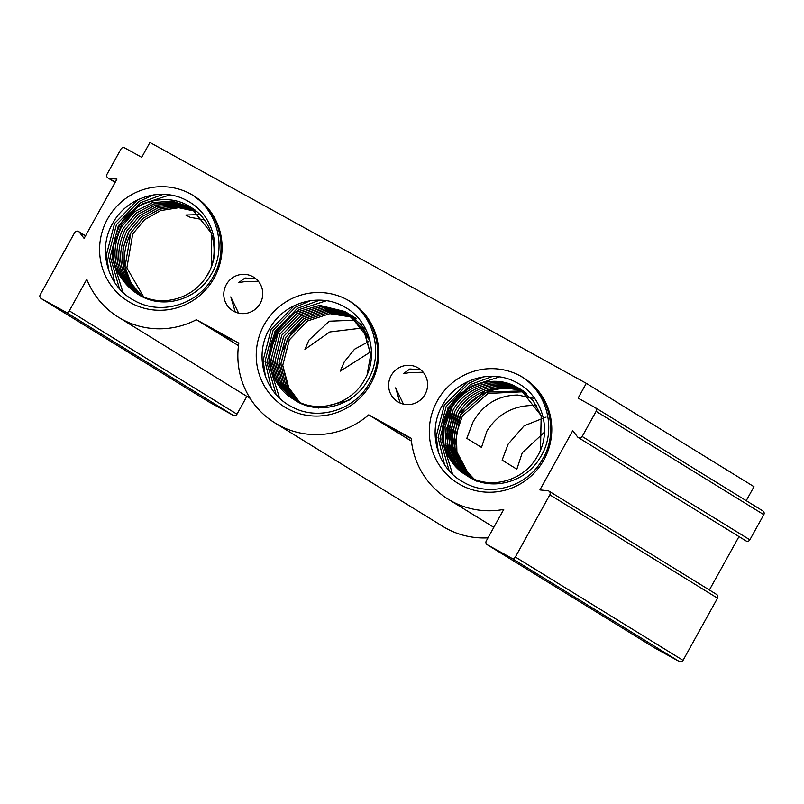 <?xml version="1.0" encoding="UTF-8"?>
<svg xmlns="http://www.w3.org/2000/svg" width="804" height="804" viewBox="0 0 804 804"><rect width="100%" height="100%" fill="white"/><g stroke="black" fill="none" stroke-linecap="round" stroke-linejoin="round"><path stroke-width="1.21" d="M214.176 277.923A62.119 60.913 121.6 0 1 130.72 302.817A62.119 60.913 121.6 0 1 107.505 219.05A62.119 60.913 121.6 0 1 190.95 194.156A62.119 60.913 121.6 0 1 214.176 277.923M113.314 222.316C96.792 248.848 107.324 286.847 134.439 300.606C160.88 315.861 198.025 304.575 212.869 277.219C229.854 249.26 219.271 209.553 191 194.186C217.964 210.095 227.713 249.21 210.296 275.842C195.543 301.108 159.966 310.203 136.71 293.319L136.69 293.299A50.823 49.838 -58.4 0 0 139.524 294.867L139.574 294.887C162.629 308.002 194.729 298.073 207.643 274.425C222.939 249.431 212.849 213.814 187.272 200.819C162.338 186.468 127.444 196.869 113.314 222.316M370.815 383.719A62.119 60.913 121.6 0 1 287.36 408.613A62.119 60.913 121.6 0 1 264.144 324.846A62.119 60.913 121.6 0 1 347.589 299.962C374.594 315.841 384.372 354.996 366.946 381.649C352.182 406.935 316.575 416.02 293.329 399.096A50.823 49.838 -58.4 0 0 296.153 400.653L296.163 400.663C319.218 413.809 351.358 403.889 364.282 380.222C379.578 355.227 369.488 319.61 343.901 306.615C318.977 292.264 284.083 302.666 269.953 328.122C253.431 354.644 263.953 392.643 291.078 406.402C317.52 421.658 354.654 410.372 369.508 383.026C386.493 355.046 375.89 315.309 347.589 299.962A62.119 60.913 121.6 0 1 370.815 383.719M543.876 459.888A62.119 60.913 121.6 0 1 460.431 484.782A62.119 60.913 121.6 0 1 437.205 401.015A62.119 60.913 121.6 0 1 520.66 376.121A62.119 60.913 121.6 0 1 543.876 459.888M443.014 404.281C426.492 430.803 437.014 468.812 464.139 482.561C490.581 497.827 527.726 486.531 542.569 459.184C559.554 431.215 548.961 391.498 520.68 376.141C547.675 392.03 557.433 431.175 540.017 457.818C525.253 483.093 489.666 492.179 466.42 475.285L466.37 475.254A50.823 49.838 -58.4 0 0 469.204 476.822L469.234 476.832C492.289 489.978 524.419 480.048 537.343 456.381C552.639 431.396 542.549 395.779 516.972 382.784C492.038 368.433 457.144 378.825 443.014 404.281M533.424 398.292L517.716 395.025C497.887 395.397 482.923 404.502 472.822 422.341L466.812 438.351L481.506 447.416L486.922 431.034C498.008 413.718 513.917 405.196 534.67 405.477L536.519 405.578M390.694 427.225L409.799 438.019L390.694 427.225M238.597 313.148L230.788 296.867L235.26 312.042M260.235 303.349A19.768 19.386 121.6 0 1 232.899 310.806A19.768 19.386 121.6 0 1 226.296 284.616A19.768 19.386 121.6 0 1 253.632 277.149A19.768 19.386 121.6 0 1 260.235 303.349M403.447 404.131L395.638 387.85L400.111 403.025M425.085 394.322A19.768 19.386 121.6 0 1 397.749 401.789A19.768 19.386 121.6 0 1 391.146 375.599A19.768 19.386 121.6 0 1 418.492 368.131A19.768 19.386 121.6 0 1 425.085 394.322M476.189 481.174L463.787 468.199L456.893 451.506L456.411 433.286L462.431 415.939L487.968 393.427L521.706 391.849M546.087 417.075L524.138 425.798L508.148 444.12L502.128 460.129L516.831 469.184L522.248 452.803L543.775 432.783M475.214 480.651L462.36 467.737L455.124 450.893L454.491 432.401L460.551 414.784L486.48 392.101L520.63 390.945M526.841 393.437C503.817 381.699 472.903 391.739 460.571 414.794L454.511 447.496L469.868 476.42M471.526 478.189L459.576 465.174L453.014 448.642L452.692 430.683L458.662 413.618L452.662 446.572L468.32 475.556M470.531 477.687L458.129 464.712L451.245 448.019L450.763 429.798L456.783 412.452C469.054 389.417 500.098 379.357 523.052 391.106C500.078 379.367 469.104 389.427 456.803 412.472L450.813 445.627L466.762 474.692M468.652 476.531L456.26 463.556L449.356 446.863L448.873 428.643L454.903 411.296L448.984 444.793L465.385 473.968M467.677 476.008L454.833 463.094L447.597 446.26L446.954 427.768L453.014 410.13C465.295 387.106 496.309 377.026 519.284 388.784L523.806 391.257M521.896 390.131L519.304 388.794C496.349 377.036 465.305 387.116 453.034 410.14L447.104 443.647L463.516 472.812M466.712 475.455L453.436 462.632L445.838 445.647L445.024 426.884L451.134 408.975L445.315 443.044L451.305 459.305L462.481 472.37M466.42 475.285C451.245 465.516 443.316 451.546 442.612 433.356C440.833 397.357 483.505 369.358 515.515 386.453L520.037 388.925L515.535 386.473C492.54 374.704 461.526 384.774 449.255 407.819C435.708 430.653 443.758 462.481 466.37 475.254L465.777 474.893M515.535 386.473C492.581 374.714 461.526 384.784 449.265 407.829L443.145 425.808L444.009 444.652L451.707 461.677L465.154 474.501M524.952 392.272C501.987 380.523 470.963 390.603 458.682 413.628L484.872 390.834L502.058 387.367L519.314 389.97M523.796 391.307L521.183 389.95C498.178 378.212 467.245 388.252 454.913 411.306C467.224 388.242 498.148 378.202 521.173 389.94L522.801 390.764M520.982 389.528L517.424 387.628C494.4 375.89 463.476 385.93 451.144 408.985C463.426 385.93 494.42 375.87 517.404 387.618L520.891 389.468M523.334 390.985L521.927 390.091M540.509 449.969L541.182 415.638L520.057 388.945L533.032 400.533L541.273 415.949L540.228 450.622M299.862 402.452L287.209 385.629L282.747 365.328L289.37 339.78L307.53 320.977L329.881 313.671L353.247 317.349L329.881 313.671L307.53 320.977L289.279 339.951L282.747 365.328L289.339 389.769M368.745 341.529L354.534 349.227L344.263 361.88L340.253 371.136L370.594 351.881M356.232 320.133L329.318 321.208L308.937 340.102L304.927 349.358L329.801 331.962L362.574 328.002M298.797 401.98L285.561 384.975L280.857 364.172L287.49 338.615L305.641 319.821L328.585 312.465L352.393 316.625L328.776 312.465L306.002 319.62L287.51 338.625L280.877 363.79L285.49 384.804L298.807 401.98M297.721 401.467L283.902 384.302L278.978 363.006L285.611 337.459L278.998 362.624L283.842 384.131L297.731 401.467L283.902 384.302L278.978 363.006L285.51 337.63L303.761 318.655L327.288 311.269L351.519 315.932L327.288 311.269L303.761 318.655L285.611 337.459L304.113 318.464L327.479 311.269L352.524 316.414M352.614 316.294L350.655 315.268L325.992 310.073L301.872 317.49L283.621 336.464L277.089 361.84L282.254 383.608L296.636 400.915L282.254 383.608L277.089 361.84L283.722 336.293L301.872 317.49L325.992 310.073L350.644 315.258L326.193 310.083L302.234 317.299L283.742 336.303L277.109 361.468L282.184 383.448L296.646 400.925M352.634 316.253L349.76 314.615L324.705 308.887L299.992 316.334L281.742 335.308L275.209 360.684L280.606 382.925L295.591 400.362L280.606 382.925L275.209 360.684L281.842 335.137L299.992 316.334L324.705 308.887L349.74 314.605L324.896 308.897L300.344 316.143L281.852 335.147L275.229 360.303L280.546 382.774L295.601 400.372M294.616 399.839L278.988 382.282L273.33 359.519L279.953 333.972L298.113 315.168L323.228 307.721L348.835 313.972L323.61 307.721L298.465 314.977L279.973 333.982L273.34 359.147L278.918 382.121L294.626 399.839L278.988 382.282L273.33 359.519L279.862 334.142L298.113 315.168L323.228 307.711L348.856 313.982M293.651 399.286L277.38 381.639L271.44 358.363L278.073 332.806L271.461 357.981L277.31 381.478L293.661 399.297L277.38 381.629L271.44 358.363L277.973 332.987L296.224 314.012L321.349 306.555L347.901 313.349M293.329 399.096L275.712 380.835L269.571 356.815L276.204 331.66L294.696 312.656L319.871 305.399L345.127 311.681L346.986 312.766L364.192 330.675L370.714 354.654L367.147 374.513L370.714 354.654L363.508 329.499L344.765 311.48L319.459 305.389L294.344 312.846L276.094 331.821L269.561 357.197L275.973 381.327L293.329 399.096C270.898 386.181 262.416 354.584 276.184 331.65L294.344 312.846L319.459 305.389L344.765 311.48L347.75 313.248M356.423 318.645L353.428 317.108M353.418 317.098L328.585 312.465L305.641 319.821L291.39 332.685L282.666 350.343M356.403 318.575L355.468 318.012M355.458 318.002L351.539 315.942M354.514 317.409L352.624 316.304M350.755 315.088L366.322 330.293M349.639 314.414L347.006 312.836L321.751 306.555L296.575 313.821L278.083 332.826L296.224 314.012L321.349 306.555L346.645 312.635L348.846 313.922L369.981 340.625M143.836 297.168L126.871 267.883L132.73 233.974L144.539 219.743L160.569 210.588L178.709 207.723L196.608 211.542M144.348 297.872C123.525 280.013 119.022 258.325 130.851 232.818L125.022 266.858L131.002 283.108L142.167 296.184M142.469 296.706C121.625 278.837 117.133 257.149 128.972 231.652L123.042 248.496L123.233 266.214L129.514 282.626L141.092 295.671M140.579 295.55C119.756 277.702 115.253 256.014 127.082 230.497C115.263 255.994 119.766 277.681 140.599 295.56M138.7 294.385C117.866 276.516 113.364 254.828 125.203 229.331C113.384 254.868 117.886 276.546 138.72 294.395M136.821 293.229C115.977 275.36 111.475 253.682 123.313 228.175C111.505 253.682 115.997 275.37 136.831 293.239M134.931 292.063C114.108 274.224 109.605 252.546 121.434 227.009C109.615 252.526 114.108 274.214 134.951 292.073M133.052 290.897C112.208 273.018 107.706 251.34 119.545 225.854C107.736 251.381 112.238 273.069 133.062 290.917L136.71 293.319M196.779 211.301L178.508 206.648L159.755 209.07L143.112 218.236L130.871 232.828L142.871 218.407L159.212 209.241L177.674 206.588L195.754 210.829M200.538 214.567L185.784 215.03L190.206 217.301L204.347 219.904M195.895 210.628L177.473 205.543L158.408 207.744L141.434 216.899L128.992 231.673L141.223 217.05L157.885 207.894L176.649 205.472L194.88 210.125M195 209.965L176.448 204.457L157.092 206.407L139.795 215.542L127.102 230.507L139.544 215.723L156.519 206.568L175.584 204.367L194.005 209.452M194.096 209.341L175.362 203.372L155.705 205.09L138.107 214.226L125.223 229.341L137.876 214.387L155.182 205.231L174.548 203.281L193.101 208.799M193.161 208.718L174.337 202.317L154.388 203.774L136.449 212.889L123.334 228.185L136.218 213.04L153.825 203.914L173.483 202.206L192.186 208.166M191.282 207.563L172.428 201.151L152.489 202.618L134.57 211.723L121.454 227.019L134.499 211.753L152.358 202.638L172.277 201.121L191.101 207.452M207.784 274.606C220.829 251.964 212.889 220.386 190.719 207.201L190.699 207.191C167.533 191.714 132.73 200.93 119.565 225.864C132.69 200.91 167.574 191.714 190.699 207.191L211.221 232.949L211.432 266.164M586.307 383.337L578.096 398.151L595.071 407.517A2.824 2.774 121.6 0 1 596.126 411.326L582.176 436.482A2.824 2.774 121.6 0 1 577.543 436.894L572.739 430.663L539.886 489.937L547.725 490.691A2.824 2.774 121.6 0 1 549.835 494.822L515.364 557.021A2.824 2.774 121.6 0 1 511.565 558.157L487.324 544.77A2.824 2.774 121.6 0 1 486.269 540.971L503.756 509.424A80.752 79.194 121.6 0 1 448.17 499.194A80.752 79.194 121.6 0 1 411.176 438.25L368.745 414.834A80.752 79.194 121.6 0 1 275.109 423.035A80.752 79.194 121.6 0 1 238.828 343.127L196.407 319.721A80.752 79.194 121.6 0 1 118.469 317.238A80.752 79.194 121.6 0 1 86.782 279.289L69.295 310.836A2.824 2.774 121.6 0 1 65.496 311.972L41.255 298.585A2.824 2.774 121.6 0 1 40.2 294.777L74.682 232.577A2.824 2.774 121.6 0 1 79.305 232.165L84.118 238.396L116.972 179.131L109.133 178.367A2.824 2.774 121.6 0 1 107.022 174.237L120.962 149.082A2.824 2.774 121.6 0 1 124.761 147.946L141.725 157.313L149.936 142.499L586.307 383.337L753.991 486.681L746.233 500.681M762.745 510.862A2.824 2.774 121.6 0 1 763.8 514.671L749.851 539.826A2.824 2.774 121.6 0 1 745.951 540.891L578.277 437.547M738.976 536.6L709.379 589.995M548.901 491.083L716.575 594.427A2.824 2.774 121.6 0 1 717.52 598.176L683.038 660.375A2.824 2.774 121.6 0 1 679.239 661.501L654.999 648.124A2.824 2.774 121.6 0 1 654.778 647.984M487.998 537.846A80.752 79.194 121.6 0 1 442.783 526.379L275.109 423.035M246.848 396.362L236.969 414.181A2.824 2.774 121.6 0 1 233.17 415.316L208.929 401.94A2.824 2.774 121.6 0 1 208.708 401.799M411.457 441.155L368.745 414.834M231.964 340.022L212.849 329.238L225.834 336.253M238.476 345.65L196.407 319.721M420.633 369.669L409.869 368.986L403.558 373.569L409.698 372.614L423.185 372.232M255.783 278.686L245.019 278.003L238.708 282.586L244.848 281.631L258.335 281.249M347.911 313.359L361.257 324.786L369.981 340.615M350.986 398.854L348.444 400.553L318.223 408.09M349.75 314.605L350.715 315.128M350.644 315.258L351.629 315.761M348.966 300.847L349.881 301.339M350.062 301.59L351.057 302.113M351.067 302.294L352.082 302.817M265.37 376.342L263.139 360.212L271.209 329.208L294.545 305.5M352.011 302.997L353.036 303.5M271.521 388.563L265.018 361.378L273.089 330.364L295.45 307.239L310.334 300.686M352.936 303.711L353.961 304.193M276.073 394.462L266.908 362.544L274.978 331.529L297.339 308.404L319.821 300.143M353.83 304.425L354.865 304.887M279.571 398.07L268.787 363.699L269.722 352.654M269.762 352.453L278.244 330.343L294.143 312.997M294.314 312.867L299.219 309.57L326.404 300.736M354.705 305.158L355.75 305.6M192.357 195.06L193.251 195.553M193.442 195.794L194.427 196.327M194.437 196.508L195.452 197.02M108.751 270.606L106.51 254.426L114.58 223.411L137.987 199.663M195.382 197.211L196.407 197.704M114.902 282.787L108.389 255.582L116.459 224.577L138.821 201.452L153.735 194.89M196.297 197.915L197.332 198.397M119.444 288.676L110.279 256.747L118.349 225.733L140.71 202.608L163.212 194.347M197.191 198.638L198.236 199.101M122.942 292.284L112.158 257.903L113.073 246.979M113.113 246.758L121.615 224.557L137.584 207.141M137.785 206.99L142.589 203.774L169.785 194.94M198.065 199.362L199.111 199.814M522.047 377.016L522.952 377.508M523.143 377.759L524.128 378.282M524.138 378.463L525.143 378.975M438.401 452.441L436.19 436.381L444.26 405.367L467.546 381.689M525.082 379.166L526.097 379.669M444.562 464.692L438.079 437.537L446.15 406.533L468.511 383.407L483.365 376.855M526.007 379.88L527.022 380.352M449.114 470.601L439.959 438.703L448.029 407.688L470.39 384.563L492.862 376.302M526.901 380.593L527.926 381.056M452.612 474.219L441.848 439.858L442.783 428.823M442.833 428.492L451.305 406.502L467.114 389.216M467.365 389.025L472.28 385.729L499.445 376.895M527.776 381.327L528.811 381.769M763.8 514.671L596.126 411.326M749.851 539.826L582.176 436.482M717.52 598.176L549.835 494.822M683.038 660.375L515.364 557.021M679.239 661.501L511.565 558.157M654.999 648.124L487.324 544.77M236.969 414.181L69.295 310.836M233.17 415.316L65.496 311.972M208.929 401.94L41.255 298.585M85.465 235.964L79.305 232.165M115.284 182.166L109.133 178.367M762.855 510.932L595.181 407.578M654.888 648.054L487.214 544.71M493.827 527.334L448.17 499.194M250.195 398.422L118.469 317.238M208.819 401.869L41.145 298.525M85.556 235.813L78.581 231.512M115.153 182.407L107.957 177.975M189.071 209.09L189.392 208.517M189.392 208.507L190.045 207.321"/></g></svg>
